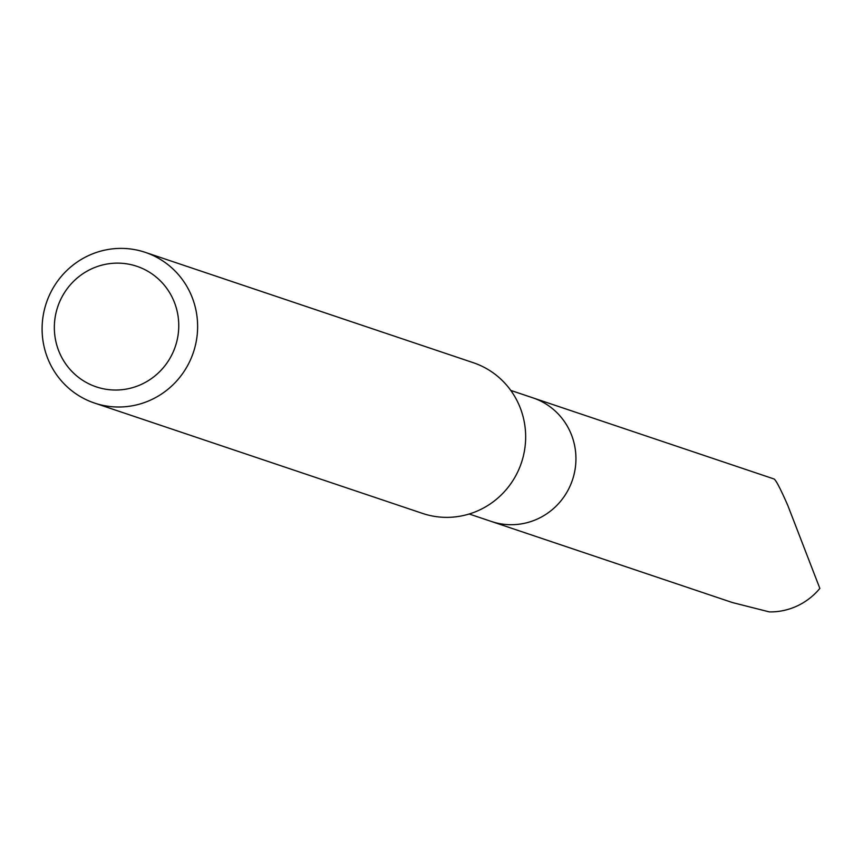 <?xml version="1.0" encoding="UTF-8"?>
<svg xmlns="http://www.w3.org/2000/svg" width="863" height="863" viewBox="0 0 863 863"><rect width="100%" height="100%" fill="white"/><g stroke="black" fill="none" stroke-linecap="round" stroke-linejoin="round"><path stroke-width="1.29" d="M469.192 514.003L732.428 602.557L769.289 611.899A65.2 63.603 -71.4 0 0 819.85 588.415L787.897 505.686C780.551 488.89 775.923 479.979 774.003 478.965L532.967 397.875A65.2 63.603 108.6 0 1 570.529 432.568A65.2 63.603 108.6 0 1 559.095 503A65.2 63.603 108.6 0 1 491.392 521.468A65.2 63.603 -71.4 0 0 559.095 503A65.2 63.603 -71.4 0 0 570.529 432.568A65.2 63.603 -71.4 0 0 532.967 397.875L510.767 390.41M94.509 403.053L422.546 513.409A79.504 77.562 -71.4 0 0 505.114 490.885A79.504 77.562 -71.4 0 0 519.062 404.995A79.504 77.562 -71.4 0 0 473.248 362.687L145.211 252.341A79.504 77.562 108.6 0 1 191.025 294.639A79.504 77.562 108.6 0 1 177.077 380.529A79.504 77.562 108.6 0 1 94.509 403.053A79.504 77.562 108.6 0 1 48.695 360.756A79.504 77.562 108.6 0 1 62.643 274.866A79.504 77.562 108.6 0 1 145.211 252.341M173.485 300.141A63.603 62.05 108.6 0 1 141.629 384.262A63.603 62.05 108.6 0 1 59.623 353.021A63.603 62.05 108.6 0 1 91.467 268.9A63.603 62.05 108.6 0 1 173.485 300.141"/></g></svg>
